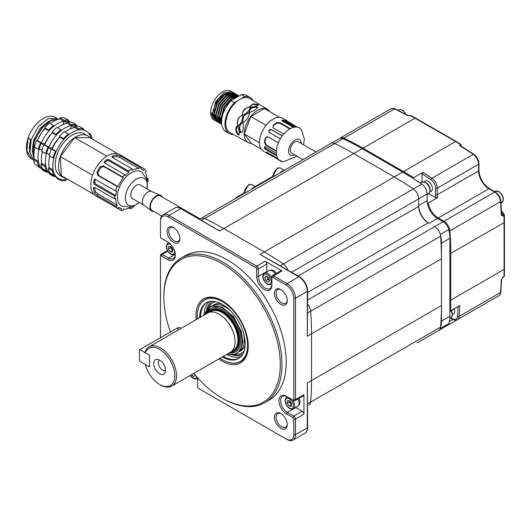 <?xml version="1.0" encoding="UTF-8"?>
<svg xmlns="http://www.w3.org/2000/svg" width="531" height="531" viewBox="0 0 531 531"><rect width="100%" height="100%" fill="white"/><g stroke="black" fill="none" stroke-linecap="round" stroke-linejoin="round"><path stroke-width="0.8" d="M230.839 351.98A23.391 13.501 -120 0 0 238.373 334.855A23.391 13.501 -120 0 0 222.423 311.591A23.391 13.501 -120 0 0 208.185 312.746M207.694 313.005A23.868 13.779 60 0 1 210.827 309.819A23.868 13.779 60 0 1 222.755 311.007A23.868 13.779 60 0 1 238.346 332.034A23.868 13.779 60 0 1 234.689 351.157A23.868 13.779 60 0 1 230.368 352.279M231.947 351.084A22.674 13.089 -120 0 0 233.713 350.347A22.674 13.089 -120 0 0 237.184 332.18A22.674 13.089 -120 0 0 222.376 312.201A22.674 13.089 -120 0 0 211.039 311.073A22.674 13.089 -120 0 0 209.519 312.228M211.039 311.073L211.086 311.053A22.674 13.089 60 0 1 211.086 311.053A22.674 13.089 60 0 1 222.423 312.175A22.674 13.089 60 0 1 237.231 332.154A22.674 13.089 60 0 1 233.753 350.321A22.674 13.089 60 0 1 233.733 350.334L233.713 350.347M145.321 352.816L149.516 355.239L149.516 366.928L145.321 364.505A21.479 12.399 -120 0 0 159.645 384.464A21.479 12.399 -120 0 0 174.832 375.696A21.479 12.399 -120 0 0 159.645 349.391A21.479 12.399 -120 0 0 145.321 352.816L145.275 351.814A22.674 13.089 60 0 1 149.151 346.809L207.707 312.998A22.674 13.089 60 0 1 219.044 314.12L219.21 314.219A22.435 12.95 60 0 1 235.074 341.692A22.435 12.95 60 0 1 235.074 341.791M219.21 314.219L219.044 314.12A22.674 13.089 60 0 1 235.074 341.891A22.674 13.089 60 0 1 230.381 352.265L171.825 386.077A22.674 13.089 60 0 1 160.488 384.955L159.645 384.464L160.488 384.955M149.151 346.809A22.674 13.089 60 0 1 160.488 347.931A22.674 13.089 60 0 1 175.296 367.91A22.674 13.089 60 0 1 171.825 386.077M159.645 360.111A8.35 4.825 -120 0 0 157.534 359.341A8.35 4.825 -120 0 0 153.831 364.81A8.35 4.825 -120 0 0 159.645 373.751A8.35 4.825 -120 0 0 165.161 372.55A8.35 4.825 -120 0 0 159.645 360.111M159.585 360.071A5.967 3.445 -120 0 0 159.579 360.071A5.967 3.445 -120 0 0 158.669 364.857A5.967 3.445 -120 0 0 162.566 370.114A5.967 3.445 -120 0 0 165.546 370.406L165.546 370.406M274.427 417.26A9.067 5.237 60 0 1 280.839 413.556A9.067 5.237 60 0 1 287.258 424.667A9.067 5.237 60 0 1 280.839 428.371A9.067 5.237 60 0 1 274.427 417.26M281.277 413.828A7.879 4.547 -120 0 0 277.746 413.656A7.879 4.547 -120 0 0 276.12 417.26A7.879 4.547 -120 0 0 279.552 425.185A7.879 4.547 -120 0 0 285.625 427.296A7.879 4.547 -120 0 0 287.238 424.156M274.427 293.251A9.067 5.237 60 0 1 280.839 289.548A9.067 5.237 60 0 1 287.258 300.659A9.067 5.237 60 0 1 280.839 304.356A9.067 5.237 60 0 1 274.427 293.251M281.277 289.82A7.879 4.547 -120 0 0 277.746 289.647A7.879 4.547 -120 0 0 276.12 293.251A7.879 4.547 -120 0 0 279.552 301.177A7.879 4.547 -120 0 0 285.625 303.287A7.879 4.547 -120 0 0 287.238 300.141M167.033 231.25A9.067 5.237 60 0 1 173.445 227.547A9.067 5.237 60 0 1 179.856 238.651A9.067 5.237 60 0 1 173.445 242.355A9.067 5.237 60 0 1 167.033 231.25M173.883 227.812A7.879 4.547 -120 0 0 170.351 227.64A7.879 4.547 -120 0 0 168.719 231.25A7.879 4.547 -120 0 0 172.157 239.176A7.879 4.547 -120 0 0 178.23 241.286A7.879 4.547 -120 0 0 179.843 238.14M197.446 377.574A10.739 6.199 60 0 1 197.612 379.479L197.612 386.907A1.195 0.69 -120 0 0 198.455 388.367L286.209 439.031A10.739 6.199 -120 0 0 293.802 434.643L293.802 419.052A1.195 0.69 -120 0 0 292.959 417.592L286.528 413.881A10.739 6.199 60 0 1 278.934 400.726A10.739 6.199 60 0 1 286.528 396.345L292.959 400.055A1.195 0.69 -120 0 0 293.802 399.571L293.802 298.243A10.739 6.199 -120 0 0 286.209 285.087L272.708 277.295A1.195 0.69 -120 0 0 271.865 277.779L271.865 285.207A10.739 6.199 60 0 1 264.272 289.587A10.739 6.199 60 0 1 256.679 276.439L256.679 269.011A1.195 0.69 -120 0 0 255.836 267.551L168.081 216.887A10.739 6.199 -120 0 0 160.488 221.268L160.488 236.859A1.195 0.69 -120 0 0 161.331 238.319L167.763 242.036A10.739 6.199 60 0 1 175.356 255.185A10.739 6.199 60 0 1 167.763 259.573L161.331 255.856A1.195 0.69 -120 0 0 160.488 256.347L160.488 337.703M286.528 396.345L287.371 396.83A9.545 5.509 -120 0 0 282.598 396.358A9.545 5.509 -120 0 0 280.62 400.726A9.545 5.509 -120 0 0 287.371 412.421L293.802 416.131A2.389 1.381 60 0 1 295.488 419.052L295.488 434.643A11.934 6.89 60 0 1 293.019 440.106A11.934 6.89 60 0 1 287.052 439.515L286.209 439.031L287.052 439.515M196.131 319.682A36.991 21.359 60 0 1 195.926 315.779A36.991 21.359 60 0 1 222.084 300.679A36.991 21.359 60 0 1 248.236 345.98A36.991 21.359 60 0 1 218.805 358.949M222.509 300.924A35.796 20.669 -120 0 0 205.026 299.391L204.76 299.544A35.796 20.669 -120 0 0 198.627 307.482A35.796 20.669 -120 0 0 198.581 307.622M295.628 407.436A9.545 5.509 -120 0 0 295.807 407.549L302.239 411.26A2.389 1.381 60 0 1 303.931 414.18L295.488 419.052L293.802 419.052M193.842 373.366A82.338 47.538 -120 0 0 222.084 398.104A82.338 47.538 -120 0 0 280.302 364.492A82.338 47.538 -120 0 0 222.084 263.655A82.338 47.538 -120 0 0 163.86 297.267A82.338 47.538 -120 0 0 170.391 331.981M163.86 297.267L163.86 296.291A83.533 48.228 60 0 1 181.164 258.053A83.533 48.228 60 0 1 245.528 280.434A83.533 48.228 60 0 1 281.988 364.492A83.533 48.228 60 0 1 264.69 402.73A83.533 48.228 60 0 1 222.927 398.595L222.084 398.104M264.69 402.73L268.912 400.294A83.533 48.228 -120 0 0 286.209 362.056A83.533 48.228 -120 0 0 249.749 277.998A83.533 48.228 -120 0 0 185.379 255.617L181.164 258.053M271.865 277.779L271.865 276.804A2.389 1.381 60 0 1 272.357 275.715A2.389 1.381 60 0 1 273.551 275.828L287.052 283.627A11.934 6.89 60 0 1 295.488 298.243L295.488 399.571A2.389 1.381 60 0 1 294.997 400.659A2.389 1.381 60 0 1 293.802 400.54L292.959 400.055L293.802 400.54M219.549 231.012L180.739 208.603A1.195 0.69 -60 0 1 181.336 208.544L219.549 231.012L362.149 148.687L402.651 172.071L394.214 176.942L353.712 153.559A297.725 171.891 60 0 0 334.61 143.529A8.35 4.825 60 0 0 330.972 143.397A8.35 4.825 60 0 1 334.61 143.529A297.725 171.891 60 0 1 353.712 153.559L394.214 176.942A297.725 171.891 -120 0 1 413.31 188.97A8.35 4.825 -120 0 1 418.68 198.859L418.68 205.484A14.556 8.403 60 0 0 428.975 223.319L428.185 222.861A13.434 7.759 -120 0 1 418.68 206.4L418.68 198.859A8.35 4.825 -120 0 0 413.31 188.97A297.725 171.891 -120 0 0 394.214 176.942L264.272 251.959L223.77 228.576A297.725 171.891 -120 0 0 204.667 218.553A8.35 4.825 -120 0 0 201.03 218.42A8.35 4.825 60 0 1 204.667 218.553A297.725 171.891 -120 0 1 223.77 228.576L264.272 251.959A297.725 171.891 60 0 1 283.368 263.987A8.35 4.825 60 0 1 287.988 270.12A8.35 4.825 -120 0 0 283.368 263.987A297.725 171.891 60 0 0 264.272 251.959L260.051 254.395L299.464 276.744A1.195 0.69 -60 0 0 298.867 276.804L260.051 254.395M160.488 221.268L160.488 220.299A11.934 6.89 60 0 1 162.957 214.836A11.934 6.89 60 0 1 168.924 215.427L256.679 266.091A2.389 1.381 60 0 1 258.365 269.011L258.365 276.439A9.545 5.509 -120 0 0 262.533 286.043A9.545 5.509 -120 0 0 269.887 288.599A9.545 5.509 -120 0 0 271.865 284.231M255.836 267.551L256.679 266.091L265.115 261.219L281.988 270.956L273.551 275.828L272.708 277.295M307.655 304.177A8.35 4.825 60 0 1 310.655 311.246A8.35 4.825 -120 0 0 307.655 304.177M441.467 258.783A297.725 171.891 60 0 0 440.597 236.229A8.35 4.825 60 0 0 434.716 226.631A8.35 4.825 60 0 1 440.299 234.463A30.426 17.569 -120 0 1 441.467 243.191L441.467 321.136A30.426 17.569 60 0 1 440.299 328.523A8.35 4.825 -120 0 1 438.891 330.322A8.35 4.825 -120 0 0 440.597 327.103A297.725 171.891 -120 0 0 441.467 305.551L441.467 258.783L311.524 333.8A297.725 171.891 -120 0 0 310.655 311.246A297.725 171.891 -120 0 1 311.524 333.8L311.524 380.568L311.524 333.8L307.303 336.236L307.303 291.419L295.488 298.243L293.802 298.243M441.467 305.551L311.524 380.568A297.725 171.891 60 0 1 310.655 402.12A8.35 4.825 60 0 1 308.949 405.339A8.35 4.825 -120 0 0 310.655 402.12A297.725 171.891 60 0 0 311.524 380.568L307.303 383.004L307.655 427.336C307.615 430.176 306.672 432.161 304.834 433.289A11.934 6.89 -120 0 0 307.303 427.827L307.303 383.004M293.802 399.571L295.488 399.571L303.931 394.699L303.931 414.18M198.455 388.367L199.298 388.851A2.389 1.381 60 0 1 199.291 388.851L198.455 388.367M230.474 362.859A35.796 20.669 -120 0 0 230.62 362.892A35.796 20.669 -120 0 0 240.556 361.551L240.822 361.392A35.796 20.669 -120 0 0 248.236 345.489M286.209 285.087L287.052 283.627L298.867 276.804A11.934 6.89 -120 0 1 307.303 291.419A1.195 0.69 0 0 0 307.655 290.935L307.303 336.236M160.488 256.347L160.488 255.371A2.389 1.381 60 0 1 160.979 254.276A2.389 1.381 60 0 1 162.174 254.395L168.606 258.112A9.545 5.509 -120 0 0 173.378 258.584A9.545 5.509 -120 0 0 175.343 254.681M265.115 261.219A2.389 1.381 60 0 1 266.801 264.139L266.801 271.567A9.545 5.509 -120 0 0 266.808 271.779M272.357 275.715L280.799 270.843A2.389 1.381 60 0 1 281.988 270.956M303.931 394.699A2.389 1.381 60 0 1 303.433 395.787L294.997 400.659M161.331 238.319L162.174 238.811A2.389 1.381 60 0 1 162.167 238.804M440.299 328.523L448.741 323.651A8.35 4.825 60 0 1 447.328 325.45L416.954 342.986A8.35 4.825 60 0 0 416.988 342.966A8.35 4.825 60 0 1 416.954 342.986A8.35 4.825 60 0 1 416.915 343.006M440.299 234.463L448.741 229.591A30.426 17.569 60 0 1 449.903 238.319L449.903 316.264A30.426 17.569 -120 0 1 448.741 323.651M416.954 342.986L425.391 338.114A8.35 4.825 -120 0 0 425.424 338.094M362.149 148.687A297.725 171.891 -120 0 0 343.053 138.657A8.35 4.825 -120 0 0 339.409 138.525L199.736 219.17M402.651 172.071A297.725 171.891 60 0 1 421.747 184.098A8.35 4.825 60 0 1 427.116 193.988L427.116 200.612A14.556 8.403 -120 0 0 437.411 218.447L443.153 221.759A8.35 4.825 -120 0 1 448.741 229.591M430.01 191.618A5.967 3.445 -120 0 0 431.265 191.293A5.967 3.445 -120 0 0 432.426 188.605A5.967 3.445 -120 0 0 429.871 182.657A5.967 3.445 -120 0 0 425.304 180.965A5.967 3.445 -120 0 0 424.395 181.887M498.801 295.734C500.321 294.353 501.005 293.125 500.852 292.037A1.195 0.75 4.7 0 1 500.501 292.515A297.725 171.891 -120 0 0 501.224 279.93L502.97 276.983L504.038 276.366L504.098 269.383L450.746 300.188A297.725 171.891 60 0 1 450.54 310.834L459.819 305.471A297.725 171.891 60 0 1 459.156 316.383A8.35 4.825 60 0 1 457.457 319.602L498.801 295.734A8.35 4.825 -120 0 0 500.501 292.515L459.156 316.383A1.195 0.75 -175.3 0 1 457.476 316.297A296.53 171.201 -120 0 0 458.074 306.845M422.059 182.146A9.545 5.509 -120 0 1 422.059 181.927L422.059 173.81L422.902 172.349L413.622 177.706A297.725 171.891 60 0 0 403.494 171.579L455.585 141.505L410.722 115.765L407.689 115.639A297.725 171.891 -120 0 0 394.52 108.941L343.896 138.173A297.725 171.891 60 0 1 362.992 148.195L403.494 171.579A1.195 0.69 -60 0 0 402.896 172.21M502.97 276.983A1.195 0.69 60 0 1 502.724 277.501L503.786 276.883A1.195 0.69 60 0 0 504.038 276.366A1.195 0.717 1.1 0 0 504.384 275.874L504.45 268.898A1.195 0.69 0 0 1 504.098 269.383L504.038 215.506L502.97 216.124L501.224 215.055A297.725 171.891 -120 0 0 500.501 201.641A8.35 4.825 -120 0 0 494.62 192.043L488.885 188.731A14.556 8.403 60 0 1 478.59 170.896L478.59 164.271A8.35 4.825 -120 0 0 473.221 154.382A297.725 171.891 -120 0 0 460.052 145.872L459.753 144.074L455.585 141.505A1.195 0.704 -59 0 1 456.202 141.458L411.293 115.692A1.195 1.195 0 0 0 410.297 115.639L410.297 115.639A1.195 0.544 68.5 0 1 410.722 115.765A1.195 0.684 -62.2 0 1 411.293 115.692M501.563 214.219A482.088 278.337 60 0 1 502.293 214.803L503.355 214.192L501.476 211.783M422.902 172.349A297.725 171.891 60 0 1 431.876 178.25A8.35 4.825 60 0 1 437.245 188.147L437.245 194.771A14.556 8.403 -120 0 0 437.524 197.678L428.245 203.041A14.556 8.403 -120 0 0 438.261 217.956L443.996 221.268A8.35 4.825 60 0 1 449.876 230.866A297.725 171.891 60 0 1 450.746 253.42L450.746 300.188A1.195 0.69 0 0 1 449.903 300.393M460.941 145.992L460.928 145.036A1.195 0.697 179.7 0 1 460.729 145.428L460.53 145.733M449.903 253.626A1.195 0.69 0 0 0 450.746 253.42L504.098 222.615A1.195 0.69 0 0 0 504.45 222.131L504.384 215.028A1.195 0.664 -1 0 1 504.038 215.506A1.195 0.69 -120 0 0 503.355 214.192A1.195 0.697 -37.4 0 1 504.138 214.325L501.437 210.9M428.623 193.51A9.545 5.509 -120 0 0 428.809 193.623L435.818 197.665A15.751 9.093 60 0 1 435.559 194.771L435.559 188.147A7.162 4.135 -120 0 0 430.953 179.664A296.53 171.201 -120 0 0 422.059 173.81M437.524 197.678L435.818 197.665M452.465 314.525A5.967 3.445 -120 0 0 453.52 314.206A5.967 3.445 -120 0 0 454.231 309.062M501.224 279.93A1.195 0.717 1.9 0 0 501.576 279.445L502.724 277.501M501.224 215.055A1.195 0.664 -1.8 0 0 501.576 214.57L500.852 201.149C500.321 197.187 498.443 194.134 495.217 191.983A1.195 0.69 -60 0 0 494.62 192.043L443.996 221.268A1.195 0.69 -60 0 0 443.398 221.905M460.052 145.872A1.195 0.67 -58.6 0 1 460.649 145.813L460.523 145.826M460.729 145.428A1.195 0.803 49.3 0 0 459.753 144.074A1.195 0.69 -57.7 0 1 460.377 144.027L456.202 141.458M395.104 108.882A1.195 0.75 115.3 0 0 394.52 108.941A8.35 4.825 -120 0 0 390.882 108.809C392.827 108.178 394.234 108.205 395.104 108.882L408.286 115.579A1.195 0.71 118.6 0 0 407.689 115.639M449.903 311.013A1.195 0.717 2.2 0 0 450.54 310.834A1.195 0.69 60 0 1 450.295 311.332L459.819 305.471M255.219 186.54L258.398 185.299M247.539 191.777L243.324 193.37L238.16 196.351A47.73 27.559 60 0 1 242.036 194.744M275.868 175.21A47.73 27.559 -120 0 0 272.443 176.571L255.185 186.527M234.934 198.846A1.195 0.969 -132.8 0 1 235.253 198.501A47.73 27.559 60 0 1 238.16 196.351L235.107 198.607A1.195 1.195 0 0 0 234.894 198.866M276.339 273.412A5.967 3.445 -120 0 0 273.551 270.591A5.967 3.445 -120 0 0 270.584 270.286M298.807 404.907A5.967 3.445 -120 0 0 300.028 402.186A5.967 3.445 -120 0 0 298.98 398.363M289.481 400.825A2.98 1.719 -120 0 0 289.641 401.994A2.98 1.719 -120 0 0 290.304 403.374L289.342 401.96L289.481 400.825M297.924 398.967A6.564 3.79 60 0 1 298.747 400.965A6.564 3.79 60 0 1 297.738 406.215L293.311 408.77A6.564 3.79 60 0 0 294.32 403.52A6.564 3.79 60 0 0 292.216 399.631M291.506 404.814L290.304 403.374A2.98 1.719 -120 0 0 291.532 404.589M289.714 400.852L291.645 403.679L291.327 406.281L289.076 406.056L287.145 403.228L287.463 400.626L289.714 400.852M291.267 404.795L289.076 406.056M289.342 401.96L287.145 403.228M194.552 374.222A2.98 1.719 60 0 1 193.808 373.379M194.592 374.269L193.589 373.512M195.262 375.065L193.815 376.572L191.392 374.78M193.596 373.545L191.406 374.806M172.741 250.506L170.57 247.652L170.71 246.517A2.98 1.719 -120 0 0 170.876 247.685A2.98 1.719 -120 0 0 171.54 249.066A2.98 1.719 -120 0 0 172.767 250.28M170.312 251.747L168.38 248.92L168.699 246.318L170.949 246.543L172.88 249.371L172.562 251.973L170.312 251.747L172.502 250.486M170.57 247.652L168.38 248.92M267.226 276.77A2.98 1.719 -120 0 0 267.385 277.706A2.98 1.719 -120 0 0 269.058 280.156A2.98 1.719 -120 0 0 269.39 280.361M271.865 283.687A6.564 3.79 60 0 1 271.056 284.483L269.21 284.848C265.361 284.41 260.09 276.817 264.491 273.113L268.918 270.558A6.564 3.79 60 0 1 270.432 270.266A6.564 3.79 60 0 1 275.29 274.023M269.396 280.401L267.85 279.273L267.073 276.658M264.723 277.401L266.21 276.027L268.626 277.793L269.556 280.932L268.069 282.3L265.653 280.541L264.723 277.401L266.602 276.319M267.85 279.273L265.653 280.541M255.411 187.025A6.564 3.79 120 0 0 253.3 187.655A6.564 3.79 120 0 0 251.196 189.461M284.098 170.464A6.564 3.79 120 0 0 281.988 171.095A6.564 3.79 120 0 0 279.883 172.894M240.556 361.551A35.796 20.669 -120 0 0 246.052 332.891A35.796 20.669 -120 0 0 204.76 299.544M220.04 358.239A35.584 20.543 -120 0 0 230.335 362.832A35.584 20.543 -120 0 0 245.674 333.017A35.584 20.543 -120 0 0 221.513 301.13A35.584 20.543 -120 0 0 198.534 307.754A35.584 20.543 -120 0 0 197.373 318.965M229.299 352.889A24.95 14.403 -120 0 0 240.808 340.437A24.95 14.403 -120 0 0 239.474 331.888A24.95 14.403 -120 0 0 223.173 309.878A24.95 14.403 -120 0 0 206.632 313.622M230.872 311.186A26.65 15.386 -120 0 0 212.971 305.425M239.474 351.608L240.656 350.931A26.65 15.386 -120 0 0 245.123 345.283M239.574 351.495A26.65 15.386 -120 0 0 243.53 333.116M235.691 354.217A28.913 16.693 -120 0 0 241.784 352.889L242.216 352.637A28.913 16.693 -120 0 0 244.054 351.263M241.784 352.889A28.913 16.693 -120 0 0 244.147 350.984M212.553 301.329A30.367 17.53 -120 0 0 212.148 301.555A30.367 17.53 -120 0 0 206.459 309.971M212.367 301.429A30.367 17.53 -120 0 0 207.044 309.122M209.559 301.601A31.687 18.3 -120 0 0 204.057 315.109M206.798 302.584A32.159 18.565 -120 0 0 200.585 317.113M199.676 317.631A32.159 18.565 60 0 1 206.34 302.836A32.159 18.565 60 0 1 243.437 332.791A32.159 18.565 60 0 1 238.499 358.538A32.159 18.565 60 0 1 222.35 356.905M223.252 356.381A32.159 18.565 -120 0 0 238.943 358.266M226.73 354.376A31.687 18.3 -120 0 0 241.174 356.361M232.379 354.867A30.367 17.53 -120 0 0 242.508 354.15A30.367 17.53 -120 0 0 242.906 353.905M233.408 354.781A30.367 17.53 -120 0 0 242.727 354.018M215.413 301.661A28.913 16.693 -120 0 0 213.309 302.564L212.871 302.809A28.913 16.693 -120 0 0 208.676 307.422M215.705 301.721A28.913 16.693 -120 0 0 212.871 302.809M221.128 303.725A26.65 15.386 -120 0 0 214.006 304.774L212.825 305.451M139.394 349.876L139.394 360.595L139.812 361.326L149.098 366.689L149.516 366.443L149.516 355.724L149.098 354.993L139.812 349.637L139.394 349.876M181.257 328.271L180.52 327.846A7.162 4.135 120 0 0 176.942 328.198L139.812 349.637M200.141 218.931L160.442 196.012A8.35 4.825 120 0 0 156.267 196.424A8.35 4.825 120 0 0 150.811 203.785A8.35 4.825 120 0 0 152.092 210.482L161.663 216.011M162.141 196.994A9.02 5.204 120 0 0 160.455 195.275L151.567 191.479A7.865 4.54 120 0 0 145.799 193.722A7.865 4.54 120 0 0 143.728 205.066L151.454 210.86A9.02 5.204 120 0 0 153.791 211.464M160.455 195.275A9.02 5.204 120 0 0 153.831 197.844A9.02 5.204 120 0 0 151.454 210.86M151.713 191.538L140.297 184.947A7.865 4.54 120 0 0 134.243 187.045A7.865 4.54 120 0 0 132.431 198.567L143.855 205.158M316.051 152.012L298.19 141.704A6.564 3.79 120 0 0 292.939 143.669A6.564 3.79 120 0 0 291.625 153.067L302.922 159.592M139.129 202.43A15.532 8.967 -60 0 1 127.825 204.654A15.532 8.967 -60 0 1 126.557 191.718A15.532 8.967 -60 0 1 140.237 177.653A15.532 8.967 -60 0 1 146.994 188.81M139.149 202.444L134.575 205.59L130.407 207.03L122.176 206.24A19.687 11.37 -60 0 1 118.864 188.784A19.687 11.37 -60 0 1 141.817 172.223L146.609 178.96L147.273 181.655L147.014 188.824M147.313 181.947L148.043 181.635A23.868 13.779 120 0 0 148.176 178.894L146.994 179.584A22.196 12.817 120 0 0 145.255 172.475L146.304 171.247A23.868 13.779 120 0 0 144.419 169.004L143.503 170.391A22.196 12.817 120 0 0 142.401 169.608A22.196 12.817 120 0 0 140.808 168.924L141.525 167.424A23.868 13.779 120 0 0 139.587 167.073L139.009 168.599A22.196 12.817 120 0 0 132.053 170.298L132.113 168.904A23.868 13.779 120 0 0 128.668 171.101L128.854 172.343A22.196 12.817 120 0 0 125.236 175.615L124.785 174.626A23.868 13.779 120 0 0 122.714 177.015L123.318 177.845A22.196 12.817 120 0 0 118.101 186.653L117.105 186.487A23.868 13.779 120 0 0 116.229 188.777A23.868 13.779 120 0 0 115.552 190.934L94.83 179.146M121.028 155.583L121.088 155.477A23.868 13.779 -60 0 1 122.137 155.988L119.608 154.521A23.868 13.779 120 0 0 107.016 156.101A23.868 13.779 120 0 0 106.399 156.499A23.868 13.779 120 0 0 92.739 174.739A23.868 13.779 120 0 0 92.6 175.137A23.868 13.779 120 0 0 92.467 175.535A23.868 13.779 120 0 0 93.403 193.828A23.868 13.779 120 0 0 93.741 194.227A23.868 13.779 120 0 0 95.746 195.859L98.275 197.32A23.868 13.779 -60 0 1 97.631 196.908L97.684 196.835M129.186 208.013L130.493 208.763A23.868 13.779 120 0 0 133.931 206.559L133.839 205.935M118.227 208.59L121.081 210.236A23.868 13.779 120 0 0 123.013 210.595L123.597 209.068A22.196 12.817 120 0 0 130.553 207.369L130.493 208.763M99.33 197.831A23.868 13.779 -60 0 1 98.275 197.32M94.604 187.39L94.611 187.655A22.196 12.817 -60 0 0 95.607 191.731L94.511 192.866L96.894 195.216L116.302 206.42A23.868 13.779 120 0 0 118.181 208.663L97.93 196.974M94.511 192.866A23.868 13.779 -60 0 1 93.436 188.478L93.814 187.456L95.022 187.569L114.424 198.773A23.868 13.779 120 0 1 114.563 196.032L94.312 184.337L93.595 182.817A23.868 13.779 -60 0 1 94.173 179.836L95.301 179.246M117.743 153.738L89.852 137.648A24.107 13.919 120 0 0 87.661 135.803L84.29 133.858A24.107 13.919 120 0 0 57.009 154.674A24.107 13.919 120 0 0 60.182 175.608L63.561 177.553A24.107 13.919 120 0 0 66.236 178.529M61.384 175.728A24.107 13.919 120 0 0 63.561 177.553M89.852 137.648L74.645 137.589L60.381 156.638A24.107 13.919 120 0 0 61.357 175.701L93.741 194.227M41.929 150.392L39.208 148.819A27.446 15.844 120 0 0 43.661 169.927A27.446 15.844 120 0 0 45.454 170.723M42.341 151.693A27.446 15.844 120 0 0 41.697 163.309L40.894 164.086A28.641 16.534 -60 0 0 42.48 168.719L46.529 171.055A28.641 16.534 -60 0 1 44.943 166.422L45.746 165.645A27.446 15.844 120 0 0 47.339 170.278L46.529 171.055M44.777 170.046A27.446 15.844 120 0 0 47.04 171.878L51.089 174.214A27.446 15.844 120 0 0 52.881 175.004M49.35 154.674L46.628 153.107A27.446 15.844 120 0 0 51.089 174.214M49.768 155.981A27.446 15.844 120 0 0 49.124 167.597L48.314 168.373A28.641 16.534 -60 0 0 49.907 173.006L53.956 175.343A28.641 16.534 -60 0 1 52.363 170.71L53.173 169.933A27.446 15.844 120 0 0 54.759 174.566L53.956 175.343M52.204 174.334A27.446 15.844 120 0 0 54.467 176.159L58.516 178.502A27.446 15.844 120 0 0 67.43 179.219M91.989 138.87L92.109 138.757A28.641 16.534 -60 0 0 90.522 134.124L89.712 134.894A27.446 15.844 120 0 1 91.04 138.326A27.446 15.844 120 0 0 85.962 130.965A27.446 15.844 120 0 0 54.899 154.667A27.446 15.844 120 0 0 58.516 178.502M34.913 147.406A27.446 15.844 120 0 0 34.276 159.021L33.466 159.798A28.641 16.534 -60 0 0 35.053 164.431L39.102 166.767A28.641 16.534 -60 0 1 37.515 162.134L38.325 161.364A27.446 15.844 120 0 0 39.911 165.997L39.102 166.767M37.356 165.758A27.446 15.844 120 0 0 39.613 167.59L43.661 169.927M57.866 119.415L51.275 120.418L41.292 128.482L34.263 141.452L32.988 154.448L34.137 158.152M58.131 119.336L51.454 119.973L44.179 124.745L33.878 141.233L32.298 150.91L34.243 158.869M58.337 119.283L57.229 118.506L48.215 118.652L38.232 126.717L31.196 139.686L29.922 152.682L33.526 159.738M57.282 118.539L55.144 117.305A23.868 13.779 120 0 0 28.136 137.921L30.818 139.467L29.391 151.474L33.473 159.791M52.31 132.77A21.24 12.266 120 0 0 45.016 143.47M70.298 121.971A27.446 15.844 120 0 0 67.941 121.26L69.189 121.977M67.231 123.013L64.171 121.247L63.023 124.546M64.171 121.247A27.446 15.844 120 0 0 41.099 143.37L45.248 143.602M59.731 137.058A21.24 12.266 120 0 0 52.443 147.757M77.718 126.259A27.446 15.844 120 0 0 75.369 125.548L76.617 126.265M70.45 128.834L71.599 125.535A27.446 15.844 120 0 0 48.527 147.658L52.675 147.89M71.2 125.595L71.579 124.5A28.641 16.534 -60 0 1 76.106 124.513L75.721 125.615A27.446 15.844 120 0 0 71.2 125.595L67.152 123.258A27.446 15.844 120 0 0 57.587 127.832M56.372 135.139L56.1 134.363A28.641 16.534 -60 0 1 60.912 129.75L61.178 130.533A27.446 15.844 120 0 0 56.372 135.139L52.317 132.803A27.446 15.844 120 0 0 44.71 144.777L43.954 144.771A28.641 16.534 -60 0 0 41.677 151.308L45.726 153.645A28.641 16.534 -60 0 1 48.002 147.114L48.759 147.114A27.446 15.844 120 0 0 46.489 153.651L45.726 153.645M78.621 129.883L79.006 128.787A28.641 16.534 -60 0 1 83.526 128.801L83.148 129.903A27.446 15.844 120 0 0 78.621 129.883L74.572 127.546A27.446 15.844 120 0 0 65.008 132.119M63.793 139.427L63.528 138.651A28.641 16.534 -60 0 1 68.333 134.038L68.605 134.821A27.446 15.844 120 0 0 63.793 139.427L59.744 137.091A27.446 15.844 120 0 0 52.138 149.065L51.374 149.058A28.641 16.534 -60 0 0 49.104 155.596L53.153 157.933A28.641 16.534 -60 0 1 55.43 151.401L56.186 151.401A27.446 15.844 120 0 0 53.91 157.939L53.153 157.933M95.421 179.312L95.295 179.617A22.196 12.817 -60 0 0 94.757 182.385L95.48 183.832L115.731 195.527A22.196 12.817 120 0 1 116.654 190.788L115.552 190.934M115.731 195.527L114.563 196.032M95.607 191.731L97.943 193.981L117.351 205.185A22.196 12.817 120 0 1 115.605 198.076L114.424 198.773M117.351 205.185L116.302 206.42M121.081 210.236L121.798 208.743A22.196 12.817 120 0 1 120.205 208.052A22.196 12.817 120 0 1 119.103 207.276L118.181 208.663M93.403 193.828L93.423 194.227M107.016 156.101L106.399 156.499M87.661 135.803A24.107 13.919 120 0 0 74.645 137.589A24.107 13.919 120 0 0 60.395 156.612M31.887 158.995L31.276 158.643A23.868 13.779 120 0 1 28.136 137.921L26.862 150.91L31.887 158.995L33.294 159.645M63.773 121.307L64.158 120.212A28.641 16.534 -60 0 1 68.678 120.225L68.293 121.327A27.446 15.844 120 0 0 63.773 121.307L59.724 118.971A27.446 15.844 120 0 0 50.16 123.544M48.945 130.852L48.679 130.075A28.641 16.534 -60 0 1 53.485 125.469L53.75 126.245A27.446 15.844 120 0 0 48.945 130.852L44.896 128.515A27.446 15.844 120 0 0 37.283 140.489L36.526 140.489A28.641 16.534 -60 0 0 34.249 147.021L38.298 149.357A28.641 16.534 -60 0 1 40.575 142.826L41.338 142.826A27.446 15.844 120 0 0 39.062 149.364L38.298 149.357M43.867 144.97L41.099 143.37M74.659 127.301L71.599 125.535M51.295 149.257L48.527 147.658M60.381 156.638L61.357 175.701M74.645 137.589L106.698 156.101M92.739 174.739L92.447 175.137L60.381 156.625M92.447 175.137L92.467 175.535M123.318 177.845L103.91 166.634L100.91 167.418A22.196 12.817 -60 0 0 97.923 172.475L96.994 172.157L97.704 175.283L117.105 186.487M96.994 172.157A23.868 13.779 -60 0 1 100.213 166.721L103.306 165.811L122.714 177.015M128.854 172.343L108.603 160.654L106.99 160.774A22.196 12.817 -60 0 0 104.872 162.685L104.474 161.636L104.534 162.931L124.785 174.626M104.222 162.599L104.534 162.931M104.474 161.636A23.868 13.779 -60 0 1 106.744 159.579L108.417 159.413L128.668 171.101M139.009 168.599L119.601 157.395L116.515 156.419A22.196 12.817 -60 0 0 112.519 157.395L112.691 155.941L112.001 156.711L112.705 157.7L132.113 168.904M112.691 155.941A23.868 13.779 -60 0 1 116.986 154.893L120.185 155.868L139.587 167.073M121.274 155.736L141.525 167.424M122.137 155.988A23.868 13.779 -60 0 1 122.78 156.399L144.419 169.004M148.176 178.894L146.934 178.17M30.353 139.195L29.238 148.527M48.56 121.4L39.944 128.529L33.632 140.244L32.298 150.3M44.803 128.25L43.004 130.294L37.223 140.489M97.923 172.475L98.693 175.449L118.101 186.653M47.757 172.29A28.641 16.534 -60 0 1 46.097 172.09L46.33 171.42M46.097 172.09L42.042 169.747L42.268 169.117M55.178 176.577A28.641 16.534 -60 0 1 53.518 176.378L53.75 175.708M53.518 176.378L49.469 174.035L49.688 173.405M65.466 180.679A28.641 16.534 -60 0 1 60.946 180.659L61.331 179.564A27.446 15.844 120 0 0 65.851 179.578L65.466 180.679M60.946 180.659L56.897 178.323L57.116 177.693M52.363 170.71L48.314 168.373M53.173 169.933L49.124 167.597M55.43 151.401L51.374 149.058M56.186 151.401L52.138 149.065M59.744 137.091L59.479 136.308A28.641 16.534 -60 0 1 64.284 131.701L68.333 134.038M63.528 138.651L59.479 136.308M74.572 127.546L74.957 126.444A28.641 16.534 -60 0 1 79.477 126.464L83.526 128.801M79.006 128.787L74.957 126.444M90.522 134.124L88.219 132.79M44.943 166.422L40.894 164.086M45.746 165.645L41.697 163.309M48.002 147.114L43.954 144.771M48.759 147.114L44.71 144.777M52.317 132.803L52.051 132.027A28.641 16.534 -60 0 1 56.857 127.413L60.912 129.75M56.1 134.363L52.051 132.027M67.152 123.258L67.53 122.163A28.641 16.534 -60 0 1 72.057 122.176L76.106 124.513M71.579 124.5L67.53 122.163M37.515 162.134L33.466 159.798M38.325 161.364L34.276 159.021M40.575 142.826L36.526 140.489M41.338 142.826L37.283 140.489M44.896 128.515L44.631 127.739A28.641 16.534 -60 0 1 49.436 123.126L53.485 125.469M48.679 130.075L44.631 127.739M59.724 118.971L60.109 117.875A28.641 16.534 -60 0 1 64.629 117.889L68.678 120.225M64.158 120.212L60.109 117.875M238.014 125.741C236.487 126.139 235.764 127.34 235.837 129.345C235.678 131.409 236.527 133.288 238.366 134.98C239.342 134.814 239.64 133.573 239.262 131.25L237.749 125.615M237.609 125.661L236.182 130.002L238.631 134.715L239.116 134.828M258.285 105.158L252.962 104.262L249.789 106.631M258.325 105.337L258.086 104.521L252.909 103.897L249.762 106.472L250.128 107.076C255.318 106.678 257.966 105.828 258.086 104.521L257.947 104.892M250.38 107.813L250.068 107.428C246.072 106.817 241.3 111.829 242.68 115.227M250.38 107.647L250.041 107.116C244.804 107.713 242.289 110.368 242.501 115.081C245.992 114.338 250.738 109.359 250.041 107.116L250.068 107.428M242.508 115.214L242.435 115.161C237.875 117.192 236.408 120.696 238.041 125.655C240.609 124.958 243.377 118.393 242.435 115.161L242.614 115.307C238.824 115.678 236.043 122.283 238.319 125.581L238.665 125.681M257.635 107.76L257.263 107.295C252.159 106.93 249.51 108.755 249.311 112.778M249.225 112.592L254.455 110.441L257.674 107.62L257.309 107.016C252.159 106.612 249.464 108.47 249.225 112.592L248.939 112.26M249.484 113.096L249.231 112.837C244.333 114.271 242.309 117.444 243.158 122.356L243.284 122.409M243.158 122.356L242.966 122.322C246.006 121.559 249.962 115.426 249.145 112.652C244.18 114.099 242.123 117.324 242.966 122.322L243.185 122.402M249.53 113.183L249.231 112.837M242.913 122.409C239.574 124.201 238.625 127.294 240.058 131.695L240.882 132.69L241.685 132.597C243.344 129.929 243.756 126.537 242.913 122.409L242.674 122.322M241.791 132.544L241.107 132.551C238.665 128.024 239.328 124.659 243.105 122.435M294.672 154.826A8.947 5.164 -60 0 1 288.579 151.136A8.947 5.164 -60 0 1 294.745 140.177A8.947 5.164 -60 0 1 301.23 143.456M267.578 136.646L265.918 137.98A18.379 10.607 -60 0 0 264.936 142.116L264.438 142.295L265.925 145.321L276.366 151.348A19.089 11.025 120 0 0 276.346 152.463A19.089 11.025 120 0 0 276.379 153.293A19.089 11.025 120 0 0 276.784 155.935A19.089 11.025 120 0 0 277.932 158.676A19.089 11.025 120 0 0 282.432 161.769A19.089 11.025 120 0 0 283.123 161.862L297.041 156.194M286.149 121.174L286.474 120.544A19.089 11.025 -60 0 1 287.264 120.929L282.519 118.187A19.089 11.025 120 0 0 279.565 117.311A19.089 11.025 120 0 0 266.064 125.309A19.089 11.025 120 0 0 259.473 142.72A19.089 11.025 120 0 0 263.422 151.255L268.168 153.997A19.089 11.025 -60 0 1 266.688 152.822L267.491 152.649L277.932 158.676M269.283 153.744L268.958 154.382L282.432 161.769M268.958 154.382A19.089 11.025 -60 0 1 268.168 153.997M266.469 152.357L266.688 152.822L267.1 152.244M264.823 146.669L264.83 146.841A18.379 10.607 -60 0 0 264.956 147.691L264.458 148.089L265.493 149.417L276.784 155.935M264.458 148.089A19.089 11.025 -60 0 1 264.325 147.206L264.83 146.841M276.379 153.293L265.088 146.775M253.134 100.644A20.882 12.054 120 0 0 250.167 97.445A20.882 12.054 120 0 0 244.691 96.602L241.074 98.746A19.687 11.37 -60 0 1 249.703 98.554L267.511 109.399A19.196 11.085 -60 0 1 269.755 111.643M250.167 97.445L246.789 95.494A20.882 12.054 120 0 0 241.32 94.651L244.691 96.602M238.678 96.217L232.624 97.969L224.54 107.016L221.414 118.778L221.626 120.809M238.18 95.461L238.824 96.131L232.399 97.843L224.321 106.89L221.195 118.645L221.593 121.539M239.123 95.885L230.839 96.941L222.755 105.988L219.628 117.743L221.679 123.962M238.897 95.759L230.613 96.808L222.535 105.855L219.409 117.616L221.692 124.101M238.08 95.374L237.231 94.797L229.053 95.905L220.969 104.952L217.843 116.714L221.732 124.42L217.624 116.588L220.743 104.826L228.828 95.779L237.005 94.671L237.954 95.334M236.288 94.345L235.439 93.768L227.268 94.876L219.184 103.923L216.057 115.685L219.734 123.278L220.551 123.67M236.169 94.299L235.22 93.635L227.042 94.744L218.958 103.797L215.832 115.552L219.515 123.146L220.451 123.584M220.577 123.63L221.48 123.869M234.503 93.317L233.653 92.733L225.483 93.848L217.398 102.895L214.272 114.65L217.949 122.243L218.765 122.634M218.891 122.681L219.781 122.94M219.92 122.966L220.896 123.073M221.042 123.079L221.606 123.073M234.383 93.27L233.434 92.606L225.257 93.715L217.172 102.762L214.046 114.523L217.843 122.183M232.717 92.281L231.868 91.704L223.697 92.812L215.613 101.859L212.486 113.621L216.163 121.214L216.98 121.606M217.099 121.652L217.995 121.904M218.128 121.931L219.111 122.044M219.257 122.05L220.325 122.004M220.551 122.143L221.427 122.674L220.484 121.991L221.586 121.778M231.981 91.763L230.866 91.12A16.707 9.644 120 0 0 217.916 95.673A16.707 9.644 120 0 0 210.701 112.592L212.261 113.495L216.051 121.148M234.941 98.434L233.972 99.005M238.691 96.118L238.054 95.421M237.968 96.642L237.755 96.191M237.682 96.058L237.131 95.215M237.045 95.109L236.388 94.432M237.782 96.748L237.211 96.363L237.828 96.722L237.603 96.204M237.53 96.065L236.992 95.195M236.906 95.089L236.268 94.392M236.74 97.365L236.468 96.357M236.414 96.197L235.97 95.162M235.897 95.029L235.339 94.186M235.253 94.073L234.602 93.396M236.567 97.472L236.302 96.396M236.249 96.23L235.817 95.168M235.744 95.036L235.206 94.166M235.12 94.053L234.483 93.356M235.2 98.281L235.041 96.768M235.007 96.576L234.682 95.328M234.629 95.162L234.184 94.133M234.111 94L233.554 93.151M233.467 93.044L232.817 92.367M234.317 98.354A16.707 9.644 120 0 0 234.231 97.107M234.204 96.888A16.707 9.644 120 0 0 233.932 95.514M233.886 95.334A16.707 9.644 120 0 0 233.481 94.193M233.414 94.047A16.707 9.644 120 0 0 232.903 93.098M232.817 92.978A16.707 9.644 120 0 0 232.206 92.202M232.113 92.102A16.707 9.644 120 0 0 231.41 91.478M251.375 143.47A19.196 11.085 -60 0 1 248.316 142.653A19.196 11.085 -60 0 1 244.207 133.998A19.196 11.085 -60 0 1 252.59 114.464A19.196 11.085 -60 0 1 267.511 109.399M238.366 134.98L239.262 134.735M248.316 142.653L230.016 132.65A19.687 11.37 -60 0 1 225.801 123.776A19.687 11.37 -60 0 1 238.014 100.565A19.687 11.37 -60 0 1 241.074 98.746M238.041 125.655L238.519 125.734M215.838 115.718A12.173 7.029 -60 0 1 214.285 113.262M214.099 112.559A12.173 7.029 -60 0 1 222.993 95.388M223.836 95.003A12.173 7.029 -60 0 1 227.334 94.571M227.646 94.651A12.173 7.029 -60 0 1 228.595 95.049L229.339 95.474M238.014 100.565L234.39 102.709A20.882 12.054 120 0 0 229.286 133.613A20.882 12.054 120 0 0 233.54 134.582M234.39 102.709L231.012 100.757A20.882 12.054 120 0 0 225.907 131.661L229.286 133.613M214.378 120.185L214.159 120.059A16.707 9.644 120 0 1 210.701 112.592L214.378 120.185L215.194 120.577M215.314 120.623L216.21 120.876M216.343 120.902L217.325 121.015M217.471 121.015L218.54 120.975M218.699 120.955L219.867 120.729M220.04 120.69L221.334 120.258M214.159 120.059A16.707 9.644 120 0 0 215.082 120.484M215.201 120.524A16.707 9.644 120 0 0 216.097 120.749M216.236 120.769A16.707 9.644 120 0 0 217.219 120.842M217.365 120.836A16.707 9.644 120 0 0 218.44 120.743M218.599 120.716A16.707 9.644 120 0 0 219.788 120.437M219.967 120.378A16.707 9.644 120 0 0 221.281 119.867M231.012 100.757L241.32 94.651M279.565 117.311L264.378 108.543L250.878 116.541L244.28 133.951L251.19 143.363L261.192 149.138M259.473 142.72L244.28 133.951M266.064 125.309L250.878 116.541M264.438 142.295A19.089 11.025 -60 0 1 265.46 138L267.949 136.799L267.378 136.606M282.24 135.976L271.314 129.67L269.808 130.108A18.379 10.607 -60 0 0 269.184 131.064L268.852 130.812L269.078 132.319L280.361 138.837A19.089 11.025 120 0 0 278.39 142.832L267.949 136.799M268.852 130.812A19.089 11.025 -60 0 1 269.502 129.823L271.036 129.345L282.319 135.863A19.089 11.025 120 0 0 280.361 138.837M289.773 128.914L279.844 123.185L276.538 123.199A18.379 10.607 -60 0 0 273.372 125.834L272.768 127.447L273.339 128.011L283.78 134.038A19.089 11.025 120 0 0 282.319 135.863M273.2 125.376A19.089 11.025 -60 0 1 276.492 122.648L279.864 122.588L290.304 128.621A19.089 11.025 120 0 0 283.78 134.038M281.934 120.829L282.1 120.185L282.14 120.849L293.431 127.367A19.089 11.025 120 0 0 290.304 128.621M286.023 120.464L297.254 127.155A19.089 11.025 120 0 0 295.794 127.035L284.503 120.517L282.89 120.072A19.089 11.025 -60 0 0 282.1 120.185L282.14 120.849M287.264 120.929A19.089 11.025 -60 0 1 288.745 122.103L289.063 122.422M301.761 130.254A19.089 11.025 120 0 0 301.555 129.942A19.089 11.025 120 0 0 297.254 127.155M295.794 127.035A19.089 11.025 120 0 0 293.431 127.367M278.39 142.832A19.089 11.025 120 0 0 276.366 151.348M278.065 158.882L268.527 153.373A18.379 10.607 -60 0 1 267.571 152.689M264.956 147.691L265.985 148.992L276.598 155.118M264.936 142.116L266.429 145.063L276.399 150.817M269.184 131.064L269.429 132.531M273.372 125.834L272.888 127.626M294.599 127.128L284.277 121.168L282.698 120.723L282.89 120.072M282.074 120.809A18.379 10.607 -60 0 1 282.698 120.723M214.843 118.625L212.493 112.492M212.592 114.981L214.942 118.858M215.194 119.05L216.688 119.794M216.88 119.853L218.195 120.079M218.38 120.086L219.688 120.019M219.88 119.993L221.261 119.667M234.41 96.801L233.912 95.52M233.819 95.354L233.063 94.259M232.93 94.113L231.662 93.164M231.41 93.044L227.354 92.859M225.569 93.529L224.268 94.246L216.86 102.563L214.039 113.939M214.378 116.017L216.728 119.893M216.98 120.079L218.473 120.829M218.666 120.889L219.98 121.108M220.166 121.121L221.473 121.055M236.156 97.711L235.698 96.549M235.605 96.383L234.848 95.295M234.715 95.149L233.448 94.199M233.195 94.073L229.14 93.894M227.354 94.558L226.053 95.275L218.646 103.591L215.825 114.968M237.204 97.093L236.634 96.323M236.501 96.177L235.24 95.228M234.981 95.102L230.925 94.923M229.14 95.593L227.839 96.31L220.431 104.627L217.61 116.004M217.949 118.074L220.299 121.951M236.766 96.138L232.717 95.952M230.925 96.622L229.624 97.339L222.224 105.656L219.403 117.032M219.734 119.11L221.586 122.542M237.603 96.854L234.503 96.987M232.711 97.651L231.41 98.368L224.009 106.685L221.188 118.068M234.496 98.686L232.339 99.974M228.669 103.452L225.483 108.317M215.128 118.898L216.734 119.906M216.94 119.986L218.274 120.305M218.46 120.325L219.761 120.325M219.947 120.305L221.301 120.039M235.127 98.321L234.795 96.861M234.735 96.675L234.178 95.447M234.078 95.281L233.235 94.233M233.082 94.093L231.562 93.184M231.224 93.071L224.713 94.505L222.535 96.131M214.816 109.598L214.458 113.627L216.628 119.654M216.913 119.926L218.52 120.942M218.726 121.015L220.06 121.334M220.246 121.353L221.546 121.353M236.454 97.531L235.963 96.476M235.864 96.317L235.021 95.261M234.868 95.122L233.348 94.213M233.009 94.1L226.498 95.534L224.321 97.16M237.397 96.974L236.806 96.29M236.653 96.151L235.133 95.241M234.795 95.135L228.284 96.562L226.106 98.195M218.394 111.656L218.029 115.692L220.199 121.718M237.656 96.622L236.919 96.277M236.58 96.164L230.069 97.598L227.892 99.224M220.179 112.691L219.814 116.72L221.586 122.289M237.344 97.007L231.855 98.627L229.677 100.253M221.965 113.72L221.759 119.395M209.466 312.261L210.867 311.451A22.435 12.95 60 0 1 222.084 312.56A22.435 12.95 60 0 1 236.74 332.333A22.435 12.95 60 0 1 233.301 350.307L231.901 351.117M286.528 413.881L287.371 412.421L295.807 407.549M162.957 214.836L174.772 208.013A11.934 6.89 -120 0 1 180.739 208.603L168.924 215.427L168.081 216.887M293.802 434.643L295.488 434.643L307.303 427.827A1.195 0.69 0 0 0 307.655 427.336M307.655 403.852L440.597 327.103M201.667 220.285L343.053 138.657M307.655 312.978L440.597 236.229M280.368 265.719L421.747 184.098M175.316 254.236L168.606 258.112L167.763 259.573M167.816 251.136L162.174 254.395L161.331 255.856M266.801 271.567L258.365 276.439L256.679 276.439M266.801 264.139L258.365 269.011L256.679 269.011M292.959 417.592L293.802 416.131L302.239 411.26M427.116 193.988L291.619 272.217M418.68 206.4L298.15 275.987M428.185 222.861L307.655 292.448M443.153 221.759L307.655 299.988M441.467 321.136L449.903 316.264M441.467 243.191L449.903 238.319M428.975 223.319L437.411 218.447M418.68 205.484L427.116 200.612M435.559 188.147A1.195 0.69 180 0 0 437.245 188.147L478.59 164.271A1.195 0.69 -0 0 0 478.942 163.787C478.69 159.924 476.977 156.764 473.818 154.322A1.195 0.624 -55.7 0 0 473.221 154.382L431.876 178.25A1.195 0.624 124.3 0 0 430.953 179.664M437.663 218.586A1.195 0.69 -60 0 1 438.261 217.956L488.885 188.731A1.195 0.69 -60 0 1 489.482 188.671C483.104 184.237 479.593 178.15 478.942 170.411A1.195 0.69 0 0 1 478.59 170.896L437.245 194.771A1.195 0.69 180 0 1 435.559 194.771M500.852 201.149A1.195 0.624 -4.3 0 1 500.501 201.641L449.876 230.866A1.195 0.624 -4.3 0 1 449.093 231.091M390.882 108.809L340.252 138.04A8.35 4.825 60 0 1 343.896 138.173A1.195 0.75 -64.7 0 0 343.331 138.79M415.66 118.055A1.195 0.677 -61 0 0 415.083 118.121L362.992 148.195A1.195 0.69 -60 0 0 362.394 148.826M452.93 319.39L449.372 321.447M426.267 337.603A8.35 4.825 60 0 1 426.234 337.63L476.858 308.398A8.35 4.825 -120 0 0 476.898 308.378L476.858 308.398M422.059 181.927L420.167 183.022M428.809 193.623L427.116 194.598M450.879 317.803L452.432 318.7A7.162 4.135 -120 0 0 457.476 316.297M502.97 216.124A1.195 0.69 -120 0 0 502.293 214.803M450.527 318.003L452.677 319.25A1.195 0.69 -60 0 1 452.432 318.7M285.691 403.082A5.668 3.272 -120 0 0 290.928 408.618A5.668 3.272 -120 0 0 293.099 403.825A5.668 3.272 -120 0 0 287.868 398.296A5.668 3.272 -120 0 0 285.691 403.082M287.556 396.936L286.747 397.407A6.564 3.79 60 0 1 287.842 397.102M190.271 375.43A5.668 3.272 -120 0 0 194.419 378.596A5.668 3.272 -120 0 0 196.775 376.811M197.525 378.092A6.564 3.79 60 0 1 196.802 378.756L197.552 378.324M171.022 244.771A5.668 3.272 -120 0 0 166.926 248.773A5.668 3.272 -120 0 0 171.606 254.196A5.668 3.272 -120 0 0 174.619 250.997M168.732 242.667L167.982 243.098A6.564 3.79 60 0 1 168.918 242.8M175.27 253.805A6.564 3.79 60 0 1 174.546 254.462L175.296 254.03M268.673 284.324A5.668 3.272 -120 0 0 270.843 279.538A5.668 3.272 -120 0 0 265.606 274.003A5.668 3.272 -120 0 0 263.436 278.795A5.668 3.272 -120 0 0 268.673 284.324M264.491 273.113A6.564 3.79 60 0 1 265.998 272.821A6.564 3.79 60 0 1 271.865 278.636M451.489 310.642L452.405 313.562L452.385 315.401L450.846 317.823A6.564 3.79 -120 0 0 451.164 310.834M429.944 190.529A6.564 3.79 -120 0 0 427.083 183.925A6.564 3.79 -120 0 0 422.026 182.166C426.844 181.947 429.572 184.609 430.21 190.164C430.449 191.206 429.904 192.328 428.59 193.53A6.564 3.79 -120 0 0 429.944 190.529M405.545 114.112A6.564 3.79 -120 0 0 398.735 109.871L398.024 110.282M498.529 191.618A6.564 3.79 -120 0 0 495.244 191.293L498.974 191.572C503.567 195.687 504.51 199.384 501.808 202.656A6.564 3.79 -120 0 0 502.817 197.399A6.564 3.79 -120 0 0 498.529 191.618M243.975 193.018L248.422 185.053C249.205 184.33 250.453 184.23 252.152 184.775A6.564 3.79 120 0 0 248.873 185.1A6.564 3.79 120 0 0 244.233 192.886M272.662 176.451L277.116 168.493C277.899 167.763 279.14 167.67 280.839 168.214A6.564 3.79 120 0 0 277.56 168.539A6.564 3.79 120 0 0 272.927 176.319M227.507 353.931A26.65 15.386 -120 0 0 240.589 331.994A26.65 15.386 -120 0 0 221.666 307.695A26.65 15.386 -120 0 0 204.833 314.657M179.159 329.479L176.942 328.198M94.611 187.655L93.436 188.478M97.943 193.981L96.894 195.216M95.295 179.617L94.173 179.836M94.757 182.385L93.595 182.817M95.48 183.832L94.312 184.337M100.91 167.418L100.213 166.721M98.693 175.449L97.704 175.283M103.91 166.634L103.306 165.811M108.603 160.654L108.417 159.413M106.99 160.774L106.744 159.579M116.515 156.419L116.986 154.893M119.601 157.395L120.185 155.868M272.27 155.098L271.991 155.742M265.985 148.992L265.493 149.417M265.918 137.98L265.46 138M266.429 145.063L265.925 145.321M276.538 123.199L276.492 122.648M279.844 123.185L279.864 122.588M284.277 121.168L284.503 120.517M288.333 122.681L288.745 122.103M293.019 440.106L304.834 433.289M307.655 290.935C307.19 284.895 304.462 280.162 299.464 276.744M181.336 208.544C178.854 207.156 176.67 206.984 174.772 208.013M167.471 250.532L160.979 254.276M340.212 138.067L339.448 138.505M500.852 292.037L501.576 279.445M503.786 276.883A1.195 1.195 0 0 0 504.384 275.874M504.45 268.898L504.45 222.131M504.384 215.028A1.195 1.195 0 0 0 504.138 214.325M489.482 188.671L495.217 191.983M478.942 163.787L478.942 170.411M473.818 154.322L460.649 145.813M460.928 145.036A1.195 1.195 0 0 0 460.377 144.027M408.286 115.579L410.297 115.639M449.903 311.478A1.195 1.195 0 0 0 450.295 311.332M340.252 138.04L339.827 138.332M452.677 319.25C453.899 320.18 455.492 320.299 457.457 319.602M247.034 191.864L243.324 193.37M275.961 175.164L272.011 176.81M286.747 397.407C285.326 398.018 284.901 399.87 285.466 402.969C287.337 407.708 289.953 409.64 293.311 408.77M190.125 375.51L194.963 379.121L196.802 378.756M167.982 243.098C166.269 244.698 165.845 246.55 166.701 248.661C168.573 253.4 171.188 255.331 174.546 254.462M271.865 284.019L271.056 284.483M449.817 318.414L450.846 317.823M420.34 183.142L422.026 182.166M427.116 194.379L428.59 193.53M406.109 114.411L403.202 110.647L400.381 109.492L398.735 109.871M494.633 191.645L495.244 191.293M500.998 203.127L501.808 202.656M255.73 186.839L252.152 184.775M284.417 170.278L280.839 168.214M204.601 314.79L210.747 306.128L221.892 306.885L233.6 316.675L241.413 331.656L242.84 342.01L240.583 350.128L235.014 354.442L227.275 354.064M85.962 130.965L83.307 129.431M77.818 126.265L75.887 125.143M70.391 121.977L68.459 120.862M120.205 208.052L119.03 207.375M142.401 169.608L140.894 168.745M303.599 144.83L304.349 139.095L301.555 129.942M234.695 98.567L233.136 97.664M232.91 97.538L231.35 96.635M231.124 96.509L229.565 95.607M221.201 118.884L219.642 117.982M219.416 117.855L218.155 117.125M215.619 119.322L216.064 119.581M231.855 93.27L232.299 93.529M217.405 120.351L217.856 120.61M233.64 94.299L234.085 94.558M219.19 121.387L219.642 121.639M235.425 95.334L235.87 95.587"/></g></svg>
